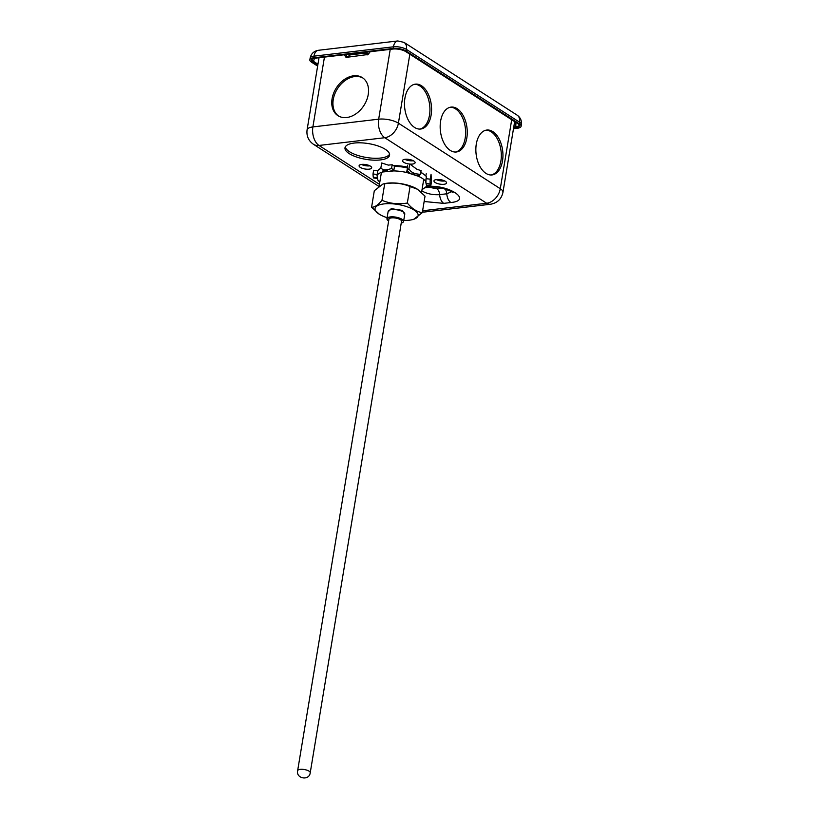 <?xml version="1.0" encoding="UTF-8"?>
<svg xmlns="http://www.w3.org/2000/svg" width="819" height="819" viewBox="0 0 819 819"><rect width="100%" height="100%" fill="white"/><g stroke="black" fill="none" stroke-linecap="round" stroke-linejoin="round"><path stroke-width="1.23" d="M377.805 170.762L377.18 174.488L373.003 173.986L373.628 170.26L377.805 170.762A25.532 9.019 9.4 0 1 381.183 168.202M392.168 164.742L391.554 168.468A28.327 21.14 124.4 0 1 385.944 169.85L385.575 169.881A8.907 6.644 124.4 0 1 382.084 168.99A8.907 6.644 124.4 0 1 380.886 167.834L381.685 162.981L388.308 165.121L392.168 164.742L394.502 166.339A25.532 9.019 9.4 0 1 407.422 167.905L407.084 169.922A8.907 7.678 59.5 0 0 412.172 174.252L406.654 172.471L407.084 169.922L408.927 168.837L409.725 164.066M409.858 164.076L416.912 169.277L421.079 170.628L420.464 174.345L418.468 176.29A25.532 9.019 9.4 0 1 425.655 181.224L426.412 176.648A25.532 9.019 9.4 0 0 420.771 172.471M430.825 185.749A28.327 3.276 -83.1 0 1 430.251 184.162L430.221 183.999A8.907 1.034 -83.1 0 1 430.241 179.177L431.05 174.324L431.439 182.023L430.825 185.749L426.648 185.248L426.504 186.097A25.532 9.019 9.4 0 1 422.133 189.046M422 189.854A8.907 6.644 -55.6 0 0 423.505 188.513L423.515 188.483M425.86 176.034L426.238 173.741M420.464 174.345A28.327 24.416 -120.5 0 1 414.414 173.29L414.025 173.167A8.907 7.678 -120.5 0 1 408.927 168.837M407.176 167.844L407.606 165.243M394.502 166.339L393.744 170.905A25.532 9.019 9.4 0 1 406.664 172.471M391.554 168.468L393.878 170.055L393.744 170.905L388.267 171.437L385.944 169.85M377.18 174.488L377.047 175.338A25.532 9.019 9.4 0 1 382.78 171.97L383.159 169.728L382.78 171.97L387.909 171.478L385.575 169.881M373.003 173.986A28.327 3.276 96.9 0 0 373.3 177.273L373.331 177.436A8.907 1.034 96.9 0 0 373.607 177.979L377.6 178.46M379.821 182.043A25.532 9.019 9.4 0 1 377.897 180.211L377.897 180.17M426.075 183.661A28.327 3.276 96.9 0 0 426.648 185.248L426.075 183.661L430.251 184.162M430.221 183.999L426.044 183.497L425.655 181.224M412.561 174.386A28.327 24.416 59.5 0 0 418.611 175.44L418.468 176.29L412.561 174.386L414.414 173.29M414.025 173.167L412.172 174.252M377.047 175.338L377.477 177.774L373.3 177.273M373.331 177.436L377.508 177.938L377.897 180.211M430.241 179.177L426.075 178.675M426.054 178.839A8.907 1.034 96.9 0 0 426.044 183.497M388.267 171.437A28.327 21.14 -55.6 0 0 393.878 170.055M382.084 168.99L384.408 170.587A8.907 6.644 -55.6 0 0 387.909 171.478M455.538 152.037A22.594 13.38 83.3 0 0 465.182 138.165A22.594 13.38 83.3 0 0 450.266 107.238M440.612 121.11A22.594 13.38 -96.7 0 1 451.074 107.105A22.594 13.38 -96.7 0 1 466.82 137.971A22.594 13.38 -96.7 0 1 456.357 151.986A22.594 13.38 -96.7 0 1 440.612 121.11M491.226 174.99A22.594 13.38 83.3 0 0 500.88 161.118A22.594 13.38 83.3 0 0 485.954 130.201M476.3 144.072A22.594 13.38 -96.7 0 1 486.762 130.057A22.594 13.38 -96.7 0 1 502.508 160.923A22.594 13.38 -96.7 0 1 492.045 174.938A22.594 13.38 -96.7 0 1 476.3 144.072M419.85 129.085A22.594 13.38 83.3 0 0 429.494 115.213A22.594 13.38 83.3 0 0 414.578 84.285M404.924 98.157A22.594 13.38 -96.7 0 1 415.387 84.152A22.594 13.38 -96.7 0 1 431.132 115.018A22.594 13.38 -96.7 0 1 420.669 129.033A22.594 13.38 -96.7 0 1 404.924 98.157M420.823 172.164A22.594 7.975 9.4 0 1 420.905 172.225A22.594 7.975 9.4 0 1 422.86 173.679M345.311 146.888A22.594 7.975 -170.6 0 0 349.518 151.73A22.594 7.975 -170.6 0 0 372.573 158.19A22.594 7.975 -170.6 0 0 389.578 154.207M385.37 149.365A22.594 7.975 9.4 0 1 389.578 155.18A22.594 7.975 9.4 0 1 373.556 160.145A22.594 7.975 9.4 0 1 349.211 153.614A22.594 7.975 9.4 0 1 344.994 147.799A22.594 7.975 9.4 0 1 361.025 142.834A22.594 7.975 9.4 0 1 385.37 149.365M413.912 161.077A6.378 2.252 9.4 0 1 415.1 162.715A6.378 2.252 9.4 0 1 410.575 164.117A6.378 2.252 9.4 0 1 403.695 162.275A6.378 2.252 9.4 0 1 402.508 160.637A6.378 2.252 9.4 0 1 407.033 159.234A6.378 2.252 9.4 0 1 413.912 161.077M404.852 159.326A6.378 2.252 -170.6 0 0 413.298 160.729M445.372 181.316A6.378 2.252 9.4 0 1 446.57 182.954A6.378 2.252 9.4 0 1 442.035 184.357A6.378 2.252 9.4 0 1 435.165 182.514A6.378 2.252 9.4 0 1 433.968 180.876A6.378 2.252 9.4 0 1 438.503 179.474A6.378 2.252 9.4 0 1 445.372 181.316M436.322 179.566A6.378 2.252 -170.6 0 0 444.768 180.968M370.495 166.185A6.378 2.252 9.4 0 1 371.683 167.823A6.378 2.252 9.4 0 1 367.158 169.226A6.378 2.252 9.4 0 1 360.278 167.383A6.378 2.252 9.4 0 1 359.091 165.745A6.378 2.252 9.4 0 1 363.616 164.343A6.378 2.252 9.4 0 1 370.495 166.185M361.435 164.435A6.378 2.252 -170.6 0 0 369.881 165.837M362.95 78.051A22.594 16.36 -57.3 0 0 333.251 99.549A22.594 16.36 -57.3 0 0 338.534 116.032M368.233 94.533A22.594 16.36 -57.3 0 0 362.377 77.651A22.594 16.36 -57.3 0 0 344.226 79.576A22.594 16.36 -57.3 0 0 332.074 98.792A22.594 16.36 -57.3 0 0 337.93 115.663A22.594 16.36 -57.3 0 0 356.081 113.739A22.594 16.36 -57.3 0 0 368.233 94.533M393.519 165.663A22.594 7.975 9.4 0 1 407.299 167.086M370.178 51.73L368.591 53.88A2.293 1.669 122.7 0 1 366.953 54.934L365.561 53.389A3.573 2.119 -96.7 0 1 366.38 52.979L350.655 54.832A3.573 2.119 -96.7 0 0 349.836 55.242L346.775 57.31A2.293 1.669 122.7 0 1 345.874 57.125A2.293 1.669 122.7 0 1 345.423 56.603L344.502 54.75M367.117 54.914A2.293 1.669 122.7 0 1 367.147 54.412L365.561 53.389M365.683 54.801L347.154 57.269L345.843 54.586M366.38 52.979A3.573 2.119 -96.7 0 1 367.342 53.235L368.509 53.982M318.335 50.297C313.851 51.106 311.107 53.726 310.125 58.139A9.449 3.337 9.4 0 1 313.964 56.163L393.427 46.806A9.449 5.6 -96.7 0 1 397.809 40.95L318.335 50.297A9.449 5.6 83.3 0 0 313.964 56.163L313.687 57.811A9.449 3.337 -170.6 0 0 309.848 59.787A9.449 3.337 -170.6 0 0 311.609 62.224L317.639 66.104M397.809 40.95L404.023 42.383A9.449 6.839 122.7 0 1 406.47 49.447L519.604 122.215A9.449 3.337 9.4 0 1 521.365 124.642L521.099 126.3A9.449 3.337 -170.6 0 1 517.25 128.276L513.493 128.716M313.687 57.811L393.161 48.454A9.449 3.337 -170.6 0 1 406.193 51.095L519.338 123.864L519.604 122.215A9.449 6.839 -57.3 0 0 517.158 115.162C520.454 117.516 521.867 120.68 521.365 124.642M317.762 65.397L313.37 62.582A9.449 3.337 9.4 0 1 311.609 60.145A9.449 3.337 9.4 0 1 315.448 58.159L392.874 49.058A9.449 3.337 9.4 0 1 405.917 51.689L517.567 123.505A9.449 3.337 9.4 0 1 519.328 125.942A9.449 3.337 9.4 0 1 515.489 127.918L513.585 128.143M521.099 126.3A9.449 3.337 -170.6 0 0 519.338 123.864M388.063 211.957L391.257 208.63L402.508 210.422L404.688 214.711M388.871 219.605A6.46 2.283 9.4 0 1 388.851 219.246A6.46 2.283 9.4 0 1 393.427 217.834A6.46 2.283 9.4 0 1 400.389 219.697A6.46 2.283 9.4 0 1 401.597 221.355A6.46 2.283 9.4 0 1 401.464 221.693M388.626 221.038A8.17 2.887 9.4 0 1 387.582 220.147A8.17 2.887 9.4 0 1 390.479 217.26A8.17 2.887 9.4 0 1 400.389 218.806A8.17 2.887 9.4 0 1 402.508 222.614A8.17 2.887 9.4 0 1 401.228 223.126M402.631 222.533A8.425 2.979 -170.6 0 0 402.774 222.451A8.425 2.979 -170.6 0 0 403.572 221.447A8.425 2.979 -170.6 0 0 402.006 219.277A8.425 2.979 -170.6 0 0 390.376 216.922A8.425 2.979 -170.6 0 0 386.947 218.693A8.425 2.979 -170.6 0 0 387.377 219.901A8.425 2.979 -170.6 0 0 387.489 220.024M417.332 189.158A21.826 7.709 -170.6 0 0 417.137 189.046A21.826 7.709 -170.6 0 0 387.356 183.18A21.826 7.709 -170.6 0 0 384.551 183.651L382.985 184.009L384.705 183.804C393.54 182.289 401.996 183.19 410.063 186.517L417.506 189.271L425.03 196.14L422.297 212.653L413.626 219.369L412.059 219.727A21.826 7.709 -170.6 0 0 412.899 209.306A21.826 7.709 -170.6 0 0 383.927 203.911A21.826 7.709 -170.6 0 0 379.463 214.332A21.826 7.709 -170.6 0 0 387.111 217.7M403.736 220.444A21.826 7.709 -170.6 0 0 409.244 220.198A21.826 7.709 -170.6 0 0 412.059 219.727M384.705 183.804L381.971 200.317C390.008 203.644 398.454 204.545 407.33 203.03C411.916 208.65 416.902 211.865 422.297 212.653M379.463 214.332L371.58 207.238L374.314 190.725L382.985 184.009M410.063 186.517L407.33 203.03M371.58 207.238C374.641 207.35 378.102 205.047 381.971 200.317M421.836 190.878L422.194 191.114C427.252 193.878 433.067 195.055 439.629 194.635C439.998 198.73 441.349 201.638 443.703 203.368L424.14 201.515M445.147 189.015A6.132 3.634 -96.7 0 1 446.775 193.796L451.719 191.687M409.828 54.197L398.403 123.167L500.286 188.708L511.701 119.738M390.233 49.365L378.675 119.185A14.302 5.047 9.4 0 1 398.403 123.167A14.302 10.35 122.7 0 1 384.776 137.715L486.66 203.245A14.302 10.35 -57.3 0 0 500.286 188.708A14.302 5.047 9.4 0 1 502.948 192.383L514.66 121.642M426.064 186.691L426.218 186.671C447.399 183.62 473.546 200.42 450.859 202.518L443.703 203.368M324.447 57.105L312.889 126.925A14.302 8.466 83.3 0 0 319 145.454A14.302 10.35 122.7 0 1 313.452 144.287C308.466 140.755 306.347 135.964 307.074 129.924A14.302 5.047 9.4 0 1 312.889 126.925L378.675 119.185A14.302 8.466 83.3 0 0 384.776 137.715L319 145.454L379.443 184.336M422.604 210.78L486.66 203.245A14.302 8.466 83.3 0 0 490.52 204.248C497.297 203.04 501.443 199.089 502.948 192.383M424.795 187.776L428.695 187.316L426.218 186.671M450.859 202.518C448.505 200.798 447.143 197.891 446.775 193.796L439.629 194.635A6.132 3.634 -96.7 0 0 436.906 188.82L441.994 188.216M422.44 211.742A14.302 8.466 83.3 0 0 424.733 211.988L490.52 204.248M346.539 57.32L345.423 56.603M427.395 186.896L436.906 188.82M365.97 165.776L363.759 164.343M297.635 770.71A6.378 2.252 9.4 0 1 302.16 769.307A6.378 2.252 9.4 0 1 309.039 771.15A6.378 2.252 9.4 0 1 310.227 772.798C309.306 781.009 295.843 778.715 297.635 770.71L388.984 218.919M406.193 51.095L406.47 49.447A9.449 3.337 9.4 0 0 393.427 46.806L393.161 48.454M513.779 126.965L515.683 126.74L515.489 127.918M515.735 122.328A9.449 5.6 -96.7 0 1 515.683 126.74A9.449 3.337 -170.6 0 0 519.277 125.327M311.855 59.582A9.449 3.337 -170.6 0 0 313.564 61.405L313.37 62.582M314.547 58.303A9.449 6.839 -57.3 0 0 313.564 61.405L317.956 64.22M403.572 221.447L404.781 214.138A8.425 2.979 -170.6 0 0 403.214 211.967A8.425 2.979 -170.6 0 0 391.584 209.623A8.425 2.979 -170.6 0 0 388.155 211.384L386.947 218.693M428.695 187.316L443.099 188.472C450.808 191.083 454.043 192.414 452.794 192.465M313.452 144.287L378.695 186.251M307.074 129.924L319.021 57.739M422.389 212.07L424.733 211.988M401.576 220.997L310.227 772.798M404.023 42.383L517.158 115.162M310.125 58.139L309.848 59.787M364.977 53.153L365.11 52.324M379.187 185.872L381.419 172.389M421.57 192.434L423.73 179.392"/></g></svg>
